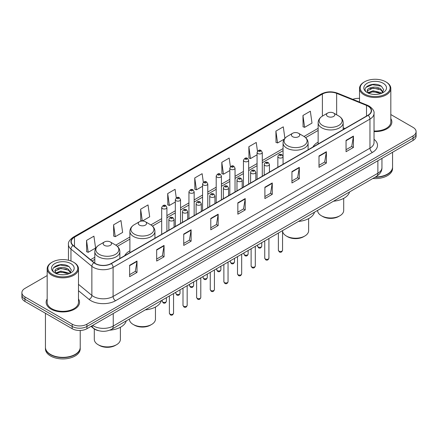 <?xml version="1.0" encoding="UTF-8"?>
<svg xmlns="http://www.w3.org/2000/svg" width="438" height="438" viewBox="0 0 438 438"><rect width="100%" height="100%" fill="white"/><g stroke="black" fill="none" stroke-linecap="round" stroke-linejoin="round"><path stroke-width="0.66" d="M129.894 250.821A18.434 10.643 0 0 0 124.704 255.683M318.136 142.142A18.434 10.643 0 0 0 312.946 147.004M98.616 330.685A10.435 6.022 180 0 1 93.639 328.484L91.044 326.343M47.178 275.562L24.955 288.396A10.435 6.022 0 0 0 21.9 292.655L21.9 297.199A10.435 6.022 0 0 0 24.955 301.459L72.177 328.719A10.435 6.022 0 0 0 86.932 328.719L413.045 140.439A10.435 6.022 0 0 0 416.1 136.18L416.1 133.908A10.435 6.022 0 0 1 413.045 138.167A10.435 6.022 0 0 0 416.1 133.908L416.1 131.635A10.435 6.022 0 0 0 413.045 127.376L390.822 114.548M21.9 292.655A10.435 6.022 0 0 0 24.955 296.915L72.177 324.175A10.435 6.022 0 0 0 86.932 324.175L86.932 326.447L413.045 138.167L86.932 326.447A10.435 6.022 0 0 1 72.177 326.447A10.435 6.022 0 0 0 86.932 326.447L86.932 328.719M24.955 296.915L24.955 299.187L72.177 326.447L24.955 299.187A10.435 6.022 0 0 1 21.9 294.927A10.435 6.022 0 0 0 24.955 299.187L24.955 301.459M47.178 298.957A16.693 9.636 0 0 0 46.138 302.308A16.693 9.636 0 0 0 51.027 309.124A16.693 9.636 0 0 0 69.22 311.215A16.693 9.636 0 0 0 79.524 302.308A16.693 9.636 0 0 0 78.484 298.957A16.693 9.636 0 0 1 79.524 302.308A16.693 9.636 0 0 1 69.22 311.215A16.693 9.636 0 0 1 51.027 309.124A16.693 9.636 0 0 1 46.138 302.308A16.693 9.636 0 0 1 47.178 298.957M367.986 106.138A11.131 6.428 180 0 1 371.249 110.677A11.131 6.428 180 0 1 367.986 115.221L111.132 263.517A11.131 6.428 180 0 1 94.143 262.658L73.239 245.422A11.131 6.428 180 0 1 71.23 241.738A11.131 6.428 180 0 1 74.487 237.193L322.39 94.066A11.131 6.428 180 0 1 336.647 93.349L366.502 105.416A11.131 6.428 180 0 1 367.986 106.138M368.183 106.023A11.41 6.586 0 0 0 366.661 105.284L336.806 93.212A11.41 6.586 0 0 0 322.198 93.951L74.29 237.078A11.41 6.586 0 0 0 73.015 245.515L93.918 262.751A11.41 6.586 0 0 0 111.329 263.632L368.183 115.336A11.41 6.586 0 0 0 368.183 106.023M129.626 265.308L129.626 276.668L137.006 272.409L137.006 261.048L129.626 265.308M129.626 274.653L135.309 271.368L136.974 261.426A2.781 1.604 -120 0 0 137.006 261.048M135.26 271.401L137.006 272.409M156.678 249.687L156.678 261.048L164.058 256.788L164.058 245.428L156.678 249.687M156.678 259.033L162.361 255.754L164.026 245.806A2.781 1.604 -120 0 0 164.058 245.428M162.312 255.781L164.058 256.788M183.73 234.067L183.73 245.428L191.11 241.168L191.11 229.808L183.73 234.067M183.73 243.413L189.413 240.133L191.083 230.185A2.781 1.604 -120 0 0 191.11 229.808M189.364 240.161L191.11 241.168M210.787 218.452L210.787 229.808L218.162 225.548L218.162 214.193L210.787 218.452M210.787 227.793L216.471 224.513L218.135 214.565A2.781 1.604 -120 0 0 218.162 214.193M216.416 224.541L218.162 225.548M346.053 140.357L346.053 151.718L353.428 147.453L353.428 136.098L346.053 140.357M346.053 149.697L351.736 146.418L353.4 136.475A2.781 1.604 -120 0 0 353.428 136.098M351.681 146.445L353.428 147.453M318.995 155.977L318.995 167.332L326.376 163.073L326.376 151.712L318.995 155.977M318.995 165.318L324.678 162.038L326.348 152.09A2.781 1.604 -120 0 0 326.376 151.712M324.629 162.065L326.376 163.073M291.943 171.592L291.943 182.953L299.324 178.693L299.324 167.332L291.943 171.592M291.943 180.938L297.626 177.658L299.291 167.71A2.781 1.604 -120 0 0 299.324 167.332M297.577 177.686L299.324 178.693M264.891 187.212L264.891 198.573L272.272 194.313L272.272 182.953L264.891 187.212M264.891 196.558L270.575 193.273L272.239 183.33A2.781 1.604 -120 0 0 272.272 182.953M270.525 193.306L272.272 194.313M237.839 202.832L237.839 214.193L245.214 209.933L245.214 198.573L237.839 202.832M237.839 212.173L243.523 208.893L245.187 198.951A2.781 1.604 -120 0 0 245.214 198.573M243.473 208.926L245.214 209.933M374.03 131.597A16.693 9.636 0 0 0 391.862 121.983A16.693 9.636 0 0 0 390.822 118.627A16.693 9.636 0 0 1 391.862 121.983A16.693 9.636 0 0 1 374.03 131.597M86.932 324.175L413.045 135.895A10.435 6.022 0 0 0 416.1 131.635M359.516 98.386A10.435 6.022 0 0 0 352.76 99.327M142.399 221.009L149.686 216.799L148.022 204.935L140.647 209.194L140.762 220.484M113.59 224.809L115.26 236.679L122.635 232.419L120.97 220.549L113.59 224.809L113.71 236.104M86.538 240.429L88.202 252.299L95.583 248.039L93.918 236.17L86.538 240.429L86.658 251.719M230.399 166.752L229.184 158.074L221.803 162.334L221.924 173.629M257.467 151.241L256.235 142.459L248.855 146.719L248.976 158.008M284.903 138.331L283.287 126.839L275.907 131.099L276.028 142.388M302.965 115.479L304.629 127.348L312.004 123.089L310.339 111.219L302.965 115.479L303.08 126.768M176.279 197.894L175.074 189.315L167.699 193.574L167.814 204.864M203.336 182.307L202.126 173.694L194.751 177.954L194.872 189.243M194.751 177.954L196.416 189.824L202.57 186.27M196.416 189.824L194.751 189.2M221.803 162.334L223.468 174.204L229.819 170.541M223.468 174.204L221.803 173.579M248.855 146.719L250.52 158.583L257.068 154.806M250.52 158.583L248.855 157.965M275.907 131.099L277.577 142.969L284.322 139.07M277.577 142.969L275.907 142.345M304.629 127.348L302.965 126.724M167.699 193.574L169.364 205.444L175.32 202.006M169.364 205.444L167.699 204.82M142.18 221.015L140.647 220.44M140.647 209.194L142.301 221.009M115.26 236.679L113.59 236.06M88.202 252.299L86.538 251.675M364.597 94.011A14.958 8.634 0 0 0 385.747 94.011A14.958 8.634 0 0 0 385.747 81.796L386.239 82.081A15.653 9.034 0 0 1 390.822 88.471A15.653 9.034 0 0 1 381.159 96.82A15.653 9.034 0 0 1 364.104 94.86A15.653 9.034 0 0 1 359.516 88.471A15.653 9.034 0 0 1 364.104 82.081L364.597 81.796A14.958 8.634 0 0 0 364.597 94.011M374.03 130.995A15.653 9.034 0 0 0 390.822 121.983L390.822 88.471M375.382 177.034A17.389 10.041 0 0 0 387.466 174.094A17.389 10.041 0 0 0 392.558 166.993L392.558 152.265M375.311 177.078A17.219 9.937 0 0 0 387.345 174.165A17.219 9.937 0 0 0 387.406 174.127M374.89 177.319A17.389 10.041 0 0 0 392.558 167.278A17.389 10.041 0 0 0 392.558 167.135M372.831 178.507A17.389 10.041 0 0 0 392.558 168.553L392.558 167.278M373.269 94.362L375.919 94.438M368.073 92.697L373.132 90.765L380.731 92.538L381.651 93.278M368.539 93.179L373.132 91.662L380.896 93.557M367.307 90.792L368.61 93.245M367.323 91.033C366.475 87.534 376.072 85.454 380.731 88.93L382.987 92.051M367.356 91.252L367.575 90.666L373.132 88.06L380.731 89.834L382.812 92.287M381.92 93.168L383.693 89.681L381.449 86.291C373.488 80.57 359.352 88.109 367.515 92.73L367.92 92.976M383.19 83.275A11.339 6.548 0 0 0 367.148 83.275A11.339 6.548 0 0 0 367.148 92.533A11.339 6.548 0 0 0 383.19 92.533A11.339 6.548 0 0 0 383.19 83.275M368.78 93.475L367.34 91.164M386.239 82.081L385.747 81.796A14.958 8.634 0 0 0 364.597 81.796M365.856 87.43L372.514 84.698L381.295 86.187M370.017 88.755L372.514 88.301L378.782 88.843M370.017 92.363L372.514 91.909L378.782 92.445M317.61 210.388L317.61 210.443A13.041 7.528 0 0 0 321.432 215.77L322.664 216.476A11.306 6.526 0 0 0 338.651 216.476L339.877 215.77A13.041 7.528 0 0 0 343.699 210.443L343.699 198.359M322.664 216.476L321.432 215.77A13.041 7.528 0 0 0 339.877 215.77M327.706 116.442A4.172 2.409 0 0 0 333.608 116.442A4.172 2.409 0 0 0 333.608 113.037L338.788 116.026A11.503 6.641 0 0 1 338.788 125.421A11.503 6.641 0 0 1 322.521 125.421A11.503 6.641 0 0 1 322.521 116.026C319.691 117.712 318.229 119.946 318.136 122.733A12.521 7.227 0 0 0 321.804 127.841A12.521 7.227 0 0 0 335.448 129.413A12.521 7.227 0 0 0 343.178 122.733C343.085 119.946 341.624 117.712 338.788 116.026L333.608 113.037A4.172 2.409 0 0 0 327.706 113.037A4.172 2.409 0 0 0 327.706 116.442M333.526 201.201A19.13 11.043 0 0 0 349.568 191.937M282.548 230.886A13.041 7.528 0 0 0 286.364 236.016L287.591 236.728A11.306 6.526 0 0 0 303.578 236.728L304.81 236.016A13.041 7.528 0 0 0 308.626 230.689L308.626 218.606M287.591 236.728L286.364 236.016A13.041 7.528 0 0 0 304.81 236.016M292.633 136.694A4.172 2.409 0 0 0 298.535 136.694A4.172 2.409 0 0 0 298.535 133.283L303.72 136.278A11.503 6.641 0 0 1 303.72 145.668A11.503 6.641 0 0 1 287.454 145.668A11.503 6.641 0 0 1 287.448 136.278C284.618 137.959 283.156 140.193 283.063 142.98A12.521 7.227 0 0 0 286.731 148.093A12.521 7.227 0 0 0 300.375 149.659A12.521 7.227 0 0 0 308.106 142.98C308.013 140.193 306.551 137.959 303.72 136.278L298.535 133.283A4.172 2.409 0 0 0 292.633 133.283A4.172 2.409 0 0 0 292.633 136.694M298.453 221.447A19.13 11.043 0 0 0 314.495 212.184M129.374 319.067L129.374 319.121A13.041 7.528 0 0 0 133.19 324.449L134.422 325.155A11.306 6.526 0 0 0 150.409 325.155L151.636 324.449A13.041 7.528 0 0 0 155.457 319.121L155.457 307.038M134.422 325.155L133.19 324.449A13.041 7.528 0 0 0 151.636 324.449M139.465 225.121A4.172 2.409 0 0 0 145.367 225.121A4.172 2.409 0 0 0 145.367 221.716L150.546 224.705A11.503 6.641 0 0 1 150.552 224.705A11.503 6.641 0 0 1 150.546 234.1A11.503 6.641 0 0 1 134.28 234.1A11.503 6.641 0 0 1 134.28 224.705C131.449 226.391 129.987 228.625 129.894 231.412A12.521 7.227 0 0 0 133.563 236.525A12.521 7.227 0 0 0 147.206 238.091A12.521 7.227 0 0 0 154.937 231.412C154.844 228.625 153.382 226.391 150.552 224.705L145.367 221.716A4.172 2.409 0 0 0 139.465 221.716A4.172 2.409 0 0 0 139.465 225.121M145.285 309.88A19.13 11.043 0 0 0 161.326 300.616M94.301 328.971L94.301 339.368A13.041 7.528 0 0 0 98.123 344.695L99.349 345.407A11.306 6.526 0 0 0 115.336 345.407L116.568 344.695A13.041 7.528 0 0 0 120.39 339.368L120.39 327.285M99.349 345.407L98.123 344.695A13.041 7.528 0 0 0 116.568 344.695M104.392 245.373A4.172 2.409 0 0 0 110.294 245.373A4.172 2.409 0 0 0 110.294 241.962L115.479 244.957A11.503 6.641 0 0 1 115.479 254.347A11.503 6.641 0 0 1 99.212 254.347A11.503 6.641 0 0 1 99.212 244.957C96.376 246.638 94.915 248.872 94.822 251.658A12.521 7.227 0 0 0 98.49 256.772A12.521 7.227 0 0 0 112.139 258.338A12.521 7.227 0 0 0 119.864 251.658C119.771 248.872 118.309 246.638 115.479 244.957L110.294 241.962A4.172 2.409 0 0 0 104.392 241.962A4.172 2.409 0 0 0 104.392 245.373M109.812 330.159A19.13 11.043 0 0 0 126.259 320.862M52.253 274.336A14.958 8.634 0 0 0 73.403 274.336A14.958 8.634 0 0 0 73.403 262.127L73.896 262.411A15.653 9.034 0 0 1 78.484 268.801A15.653 9.034 0 0 1 68.821 277.15A15.653 9.034 0 0 1 51.761 275.19A15.653 9.034 0 0 1 47.178 268.801A15.653 9.034 0 0 1 51.761 262.411L52.253 262.127A14.958 8.634 0 0 0 52.253 274.336M47.178 268.801L47.178 302.308A15.653 9.034 0 0 0 51.761 308.697A15.653 9.034 0 0 0 68.821 310.657A15.653 9.034 0 0 0 78.484 302.308L78.484 268.801M75.068 354.457A17.219 9.937 0 0 1 75.002 354.49A17.219 9.937 0 0 1 50.655 354.49L50.534 354.419A17.389 10.041 0 0 0 75.128 354.419A17.389 10.041 0 0 0 80.22 347.323L80.22 330.471M45.442 347.465A17.389 10.041 0 0 0 45.442 347.608A17.389 10.041 0 0 0 50.534 354.703A17.389 10.041 0 0 0 69.483 356.882A17.389 10.041 0 0 0 80.22 347.608A17.389 10.041 0 0 0 80.22 347.465M45.442 347.608L45.442 348.883A17.389 10.041 0 0 0 50.534 355.985A17.389 10.041 0 0 0 69.483 358.158A17.389 10.041 0 0 0 80.22 348.883L80.22 347.608M60.931 274.686L63.581 274.763M55.73 273.022L60.794 271.089L68.388 272.869L69.308 273.608M56.195 273.509L60.794 271.993L68.558 273.881M54.969 271.117L56.267 273.569M54.985 271.363C54.137 267.859 63.734 265.784 68.388 269.26L70.649 272.381M55.018 271.576L55.237 270.996L60.794 268.385L68.388 270.164L70.469 272.617M69.576 273.493L71.356 270.005L69.105 266.622C61.15 260.9 47.008 268.434 55.177 273.06L55.582 273.307M70.852 263.599A11.339 6.548 0 0 0 54.81 263.599A11.339 6.548 0 0 0 54.81 272.863A11.339 6.548 0 0 0 70.852 272.863A11.339 6.548 0 0 0 70.852 263.599M56.442 273.805L55.002 271.489M45.442 313.285L45.442 347.323A17.389 10.041 0 0 0 50.534 354.419L50.655 354.49M73.896 262.411L73.403 262.127A14.958 8.634 0 0 0 52.253 262.127M53.518 267.755L60.176 265.023L68.952 266.518M57.679 269.085L60.176 268.631L66.445 269.167M57.679 272.693L60.176 272.239L66.445 272.775M92.637 325.429A13.912 8.032 0 0 0 93.573 326.02A13.912 8.032 0 0 0 113.245 326.02L377.874 173.24A13.912 8.032 0 0 0 381.952 167.562C382.051 171.012 380.211 173.968 376.434 176.426L111.805 329.206A6.959 4.019 60 0 0 113.245 326.02L113.245 313.526M377.874 160.746L377.874 173.24A6.959 4.019 60 0 1 376.434 176.426M92.073 325.752A6.959 4.654 129.5 0 0 93.289 328.013L91.175 326.272M413.045 140.439L413.045 135.895M72.177 328.719L72.177 324.175M374.03 139.3A17.389 10.041 180 0 1 372.415 152.424L115.561 300.72A3.477 2.009 60 0 1 113.097 296.46L369.957 148.164A13.912 8.032 0 0 0 374.03 142.487L374.03 113.404A13.912 8.032 180 0 1 369.957 119.087A3.477 2.009 -120 0 0 368.183 115.336M115.561 300.72A17.389 10.041 180 0 1 90.967 300.72A17.389 10.041 180 0 1 89.018 299.378L78.484 290.69M93.918 262.751A3.477 2.327 129.5 0 0 91.865 266.309L91.865 295.387A13.912 8.032 0 0 0 93.425 296.46A13.912 8.032 0 0 0 113.097 296.46L113.097 267.377A13.912 8.032 180 0 1 91.865 266.309L70.961 249.069A13.912 8.032 180 0 1 68.443 244.464L68.443 260.227M374.03 113.404C374.495 111.23 372.897 108.81 369.234 106.133L367.405 105.246A3.477 1.632 112 0 0 366.661 105.284M367.405 105.246L337.55 93.179C331.79 91.137 326.321 91.433 321.147 94.066A3.477 2.009 60 0 1 322.198 93.951M74.29 237.078A3.477 2.009 -120 0 0 73.239 237.193C69.631 239.789 68.032 242.209 68.443 244.464M73.015 245.515A3.477 2.327 129.5 0 0 70.961 249.069L70.961 260.982M337.55 93.179A3.477 1.632 112 0 0 336.806 93.212M111.329 263.632A3.477 2.009 60 0 1 113.097 267.377L369.957 119.087L369.957 148.164A3.477 2.009 60 0 0 372.415 152.424M78.484 284.35L91.865 295.387A3.477 2.327 -50.5 0 1 89.018 299.378M74.487 237.193L74.487 246.452M366.502 105.416L366.502 116.081M336.647 93.349L336.647 114.789M344.963 128.515L343.178 127.792M322.39 94.066L322.39 116.103M318.136 128.329L304.038 136.47M283.063 148.581L262.285 160.576M257.068 163.588L248.664 168.438M243.446 171.455L235.036 176.306M229.819 179.317L221.414 184.174M216.197 187.185L207.787 192.041M202.57 195.052L194.16 199.903M188.942 202.92L180.538 207.771M175.32 210.782L166.911 215.638M161.693 218.65L150.869 224.902M129.894 237.013L115.802 245.149M94.822 257.259L90.573 259.712M237.839 203.194L245.187 198.951M264.891 187.573L272.239 183.33M291.943 171.953L299.291 167.71M318.995 156.333L326.348 152.09M346.053 140.713L353.4 136.475M210.787 218.808L218.135 214.565M183.73 234.429L191.083 230.185M156.678 250.049L164.026 245.806M129.626 265.669L136.974 261.426M282.548 250.301C281.858 252.179 280.791 252.726 279.345 251.949L278.371 250.301A2.086 1.205 0 0 0 278.984 251.149A2.086 1.205 0 0 0 281.256 251.412A2.086 1.205 0 0 0 282.548 250.301L282.548 230.629M278.617 157.647A2.606 1.506 180 0 1 277.851 156.585C278.519 154.444 279.882 153.826 281.946 154.724L283.068 156.585A2.606 1.506 180 0 1 281.459 157.976A2.606 1.506 180 0 1 278.617 157.647M281.076 154.811A0.871 0.504 0 0 0 279.844 154.811A0.871 0.504 0 0 0 279.844 155.517A0.871 0.504 0 0 0 281.076 155.517A0.871 0.504 0 0 0 281.076 154.811M268.921 258.168C268.237 260.041 267.169 260.594 265.718 259.816L264.749 258.168A2.086 1.205 0 0 0 265.357 259.017A2.086 1.205 0 0 0 267.634 259.28A2.086 1.205 0 0 0 268.921 258.168L268.921 238.496M264.99 165.515A2.606 1.506 180 0 1 264.224 164.453C264.891 162.312 266.255 161.693 268.319 162.591L269.441 164.453A2.606 1.506 180 0 1 267.832 165.843A2.606 1.506 180 0 1 264.99 165.515M267.448 162.679A0.871 0.504 0 0 0 266.222 162.679A0.871 0.504 0 0 0 266.222 163.385A0.871 0.504 0 0 0 267.448 163.385A0.871 0.504 0 0 0 267.448 162.679M255.299 266.03C254.609 267.908 253.542 268.461 252.096 267.678L251.122 266.03A2.086 1.205 0 0 0 251.735 266.884A2.086 1.205 0 0 0 254.007 267.147A2.086 1.205 0 0 0 255.299 266.03L255.299 246.364M251.363 173.382A2.606 1.506 180 0 1 250.602 172.315C251.27 170.179 252.633 169.555 254.692 170.459L255.819 172.315A2.606 1.506 180 0 1 254.21 173.711A2.606 1.506 180 0 1 251.363 173.382M253.826 170.541A0.871 0.504 0 0 0 252.595 170.541A0.871 0.504 0 0 0 252.595 171.253A0.871 0.504 0 0 0 253.826 171.253A0.871 0.504 0 0 0 253.826 170.541M241.672 273.898C240.982 275.776 239.914 276.323 238.469 275.546L237.5 273.898A2.086 1.205 0 0 0 238.108 274.752A2.086 1.205 0 0 0 240.385 275.009A2.086 1.205 0 0 0 241.672 273.898L241.672 254.232M237.741 181.25A2.606 1.506 180 0 1 236.974 180.182C237.642 178.042 239.006 177.423 241.07 178.321L242.192 180.182A2.606 1.506 180 0 1 240.582 181.573A2.606 1.506 180 0 1 237.741 181.25M240.199 178.408A0.871 0.504 0 0 0 238.967 178.408A0.871 0.504 0 0 0 238.967 179.12A0.871 0.504 0 0 0 240.199 179.12A0.871 0.504 0 0 0 240.199 178.408M228.045 281.765C227.36 283.643 226.293 284.191 224.842 283.413L223.873 281.765A2.086 1.205 0 0 0 224.486 282.614A2.086 1.205 0 0 0 226.758 282.877A2.086 1.205 0 0 0 228.045 281.765L228.045 262.094M224.114 189.117A2.606 1.506 180 0 1 223.353 188.05C224.021 185.909 225.384 185.29 227.442 186.188L228.57 188.05A2.606 1.506 180 0 1 226.961 189.44A2.606 1.506 180 0 1 224.114 189.117M226.577 186.276A0.871 0.504 0 0 0 225.346 186.276A0.871 0.504 0 0 0 225.346 186.982A0.871 0.504 0 0 0 226.577 186.982A0.871 0.504 0 0 0 226.577 186.276M214.423 289.633C213.733 291.505 212.665 292.058 211.22 291.281L210.251 289.633A2.086 1.205 0 0 0 210.859 290.482A2.086 1.205 0 0 0 213.136 290.744A2.086 1.205 0 0 0 214.423 289.633L214.423 269.961M210.492 196.98A2.606 1.506 180 0 1 209.725 195.917C210.393 193.777 211.757 193.158 213.821 194.056L214.943 195.917A2.606 1.506 180 0 1 213.333 197.308A2.606 1.506 180 0 1 210.492 196.98M212.95 194.144A0.871 0.504 0 0 0 211.718 194.144A0.871 0.504 0 0 0 211.718 194.85A0.871 0.504 0 0 0 212.95 194.85A0.871 0.504 0 0 0 212.95 194.144M200.796 297.495C200.111 299.373 199.044 299.926 197.593 299.143L196.624 297.495A2.086 1.205 0 0 0 197.237 298.349A2.086 1.205 0 0 0 199.509 298.612A2.086 1.205 0 0 0 200.796 297.495L200.796 277.829M196.865 204.847A2.606 1.506 180 0 1 196.104 203.785C196.766 201.644 198.135 201.02 200.193 201.923L201.321 203.785A2.606 1.506 180 0 1 199.706 205.176A2.606 1.506 180 0 1 196.865 204.847M199.323 202.006A0.871 0.504 0 0 0 198.096 202.006A0.871 0.504 0 0 0 198.096 202.717A0.871 0.504 0 0 0 199.323 202.717A0.871 0.504 0 0 0 199.323 202.006M187.174 305.363C186.484 307.241 185.416 307.788 183.971 307.011L182.996 305.363A2.086 1.205 0 0 0 183.61 306.217A2.086 1.205 0 0 0 185.882 306.474A2.086 1.205 0 0 0 187.174 305.363L187.174 285.696M183.243 212.715A2.606 1.506 180 0 1 182.476 211.647C183.144 209.506 184.507 208.888 186.572 209.786L187.694 211.647A2.606 1.506 180 0 1 186.084 213.038A2.606 1.506 180 0 1 183.243 212.715M185.701 209.873A0.871 0.504 0 0 0 184.469 209.873A0.871 0.504 0 0 0 184.469 210.585A0.871 0.504 0 0 0 185.701 210.585A0.871 0.504 0 0 0 185.701 209.873M173.547 313.23C172.862 315.108 171.795 315.656 170.344 314.878L169.375 313.23A2.086 1.205 0 0 0 169.982 314.084A2.086 1.205 0 0 0 172.26 314.342A2.086 1.205 0 0 0 173.547 313.23L173.547 293.559M169.615 220.582A2.606 1.506 180 0 1 168.854 219.515C169.517 217.374 170.88 216.755 172.944 217.653L174.067 219.515A2.606 1.506 180 0 1 172.457 220.905A2.606 1.506 180 0 1 169.615 220.582M172.074 217.741A0.871 0.504 0 0 0 170.847 217.741A0.871 0.504 0 0 0 170.847 218.452A0.871 0.504 0 0 0 172.074 218.452A0.871 0.504 0 0 0 172.074 217.741M258.201 247.021A2.086 1.205 0 0 0 260.479 247.278A2.086 1.205 0 0 0 261.765 246.167C261.075 248.045 260.008 248.592 258.562 247.815L257.593 246.167A2.086 1.205 0 0 0 258.201 247.021M262.285 176.251L262.285 152.451A2.606 1.506 180 0 1 260.676 153.842A2.606 1.506 180 0 1 257.834 153.519A2.606 1.506 180 0 1 257.068 152.451L257.068 179.262M259.061 151.389A0.871 0.504 0 0 0 260.292 151.389A0.871 0.504 0 0 0 260.292 150.677A0.871 0.504 0 0 0 259.061 150.677A0.871 0.504 0 0 0 259.061 151.389M244.579 254.889A2.086 1.205 0 0 0 246.851 255.146A2.086 1.205 0 0 0 248.138 254.035C247.454 255.912 246.386 256.46 244.935 255.683L243.966 254.035A2.086 1.205 0 0 0 244.579 254.889M248.664 184.113L248.664 160.319A2.606 1.506 180 0 1 247.054 161.71A2.606 1.506 180 0 1 244.207 161.387A2.606 1.506 180 0 1 243.446 160.319L243.446 187.13M245.439 159.257A0.871 0.504 0 0 0 246.665 159.257A0.871 0.504 0 0 0 246.665 158.545A0.871 0.504 0 0 0 245.439 158.545A0.871 0.504 0 0 0 245.439 159.257M230.952 262.751A2.086 1.205 0 0 0 233.224 263.014A2.086 1.205 0 0 0 234.516 261.902C233.826 263.775 232.759 264.328 231.313 263.55L230.339 261.902A2.086 1.205 0 0 0 230.952 262.751M235.036 191.981L235.036 168.187A2.606 1.506 180 0 1 233.427 169.577A2.606 1.506 180 0 1 230.585 169.249A2.606 1.506 180 0 1 229.819 168.187L229.819 194.992M231.811 167.119A0.871 0.504 0 0 0 233.043 167.119A0.871 0.504 0 0 0 233.043 166.413A0.871 0.504 0 0 0 231.811 166.413A0.871 0.504 0 0 0 231.811 167.119M217.33 270.618A2.086 1.205 0 0 0 219.602 270.881A2.086 1.205 0 0 0 220.889 269.764C220.204 271.642 219.137 272.195 217.686 271.412L216.717 269.764A2.086 1.205 0 0 0 217.33 270.618M221.414 199.848L221.414 176.054A2.606 1.506 180 0 1 219.799 177.445A2.606 1.506 180 0 1 216.958 177.116A2.606 1.506 180 0 1 216.197 176.054L216.197 202.86M218.19 174.986A0.871 0.504 0 0 0 219.416 174.986A0.871 0.504 0 0 0 219.416 174.275A0.871 0.504 0 0 0 218.19 174.275A0.871 0.504 0 0 0 218.19 174.986M203.703 278.486A2.086 1.205 0 0 0 205.975 278.743A2.086 1.205 0 0 0 207.267 277.632C206.577 279.51 205.51 280.057 204.064 279.28L203.09 277.632A2.086 1.205 0 0 0 203.703 278.486M207.787 207.716L207.787 183.916A2.606 1.506 180 0 1 206.178 185.307A2.606 1.506 180 0 1 203.336 184.984A2.606 1.506 180 0 1 202.57 183.916L202.57 210.727M204.562 182.854A0.871 0.504 0 0 0 205.794 182.854A0.871 0.504 0 0 0 205.794 182.142A0.871 0.504 0 0 0 204.562 182.142A0.871 0.504 0 0 0 204.562 182.854M190.076 286.353A2.086 1.205 0 0 0 192.353 286.611A2.086 1.205 0 0 0 193.64 285.499C192.955 287.377 191.888 287.925 190.437 287.147L189.468 285.499A2.086 1.205 0 0 0 190.076 286.353M194.16 215.578L194.16 191.784A2.606 1.506 180 0 1 192.55 193.174A2.606 1.506 180 0 1 189.709 192.851A2.606 1.506 180 0 1 188.942 191.784L188.942 218.595M190.941 190.722A0.871 0.504 0 0 0 192.167 190.722A0.871 0.504 0 0 0 192.167 190.01A0.871 0.504 0 0 0 190.941 190.01A0.871 0.504 0 0 0 190.941 190.722M176.454 294.216A2.086 1.205 0 0 0 178.726 294.478A2.086 1.205 0 0 0 180.018 293.367C179.328 295.245 178.261 295.792 176.815 295.015L175.841 293.367A2.086 1.205 0 0 0 176.454 294.216M180.538 223.446L180.538 199.651A2.606 1.506 180 0 1 178.928 201.042A2.606 1.506 180 0 1 176.081 200.714A2.606 1.506 180 0 1 175.32 199.651L175.32 226.457M177.313 198.584A0.871 0.504 0 0 0 178.545 198.584A0.871 0.504 0 0 0 178.545 197.877A0.871 0.504 0 0 0 177.313 197.877A0.871 0.504 0 0 0 177.313 198.584M162.826 302.083A2.086 1.205 0 0 0 165.104 302.346A2.086 1.205 0 0 0 166.391 301.229C165.701 303.107 164.633 303.66 163.188 302.877L162.219 301.229A2.086 1.205 0 0 0 162.826 302.083M166.911 231.313L166.911 207.519A2.606 1.506 180 0 1 165.301 208.91A2.606 1.506 180 0 1 162.46 208.581A2.606 1.506 180 0 1 161.693 207.519L161.693 234.325M163.692 206.451A0.871 0.504 0 0 0 164.918 206.451A0.871 0.504 0 0 0 164.918 205.74A0.871 0.504 0 0 0 163.692 205.74A0.871 0.504 0 0 0 163.692 206.451M111.805 329.206C106.21 332.02 100.609 332.02 95.013 329.206L93.289 328.013M381.952 167.562L381.952 158.392M321.147 94.066L73.239 237.193M318.136 130.447L305.625 137.669M283.063 150.694L262.285 162.69M257.068 165.706L248.664 170.557M243.446 173.568L235.036 178.425M229.819 181.436L221.414 186.292M216.197 189.304L207.787 194.154M202.57 197.171L194.16 202.022M188.942 205.033L180.538 209.89M175.32 212.901L166.911 217.757M161.693 220.768L152.457 226.101M129.894 239.126L117.384 246.348M94.822 259.373L92.084 260.96M359.516 102.059L359.516 88.471M343.178 129.549L343.178 122.733M318.136 144.003L318.136 122.733M327.706 113.037L322.521 116.026M308.106 149.796L308.106 142.98M283.063 156.448L283.063 142.98M292.633 133.283L287.448 136.278M154.937 238.228L154.937 231.412M129.894 252.688L129.894 231.412M139.465 221.716L134.28 224.705M119.864 258.475L119.864 251.658M94.822 263.161L94.822 251.658M104.392 241.962L99.212 244.957M278.371 250.301L278.371 233.043M277.851 167.261L277.851 156.585M283.068 164.25L283.068 156.585M264.749 258.168L264.749 240.905M264.224 175.129L264.224 164.453M269.441 172.118L269.441 164.453M251.122 266.03L251.122 248.773M250.602 182.996L250.602 172.315M255.819 179.985L255.819 172.315M237.5 273.898L237.5 256.641M236.974 190.864L236.974 180.182M242.192 187.853L242.192 180.182M223.873 281.765L223.873 264.508M223.353 198.726L223.353 188.05M228.57 195.715L228.57 188.05M210.251 289.633L210.251 272.37M209.725 206.594L209.725 195.917M214.943 203.582L214.943 195.917M196.624 297.495L196.624 280.238M196.104 214.461L196.104 203.785M201.321 211.45L201.321 203.785M182.996 305.363L182.996 288.105M182.476 222.329L182.476 211.647M187.694 219.318L187.694 211.647M169.375 313.23L169.375 295.973M168.854 230.191L168.854 219.515M174.067 227.18L174.067 219.515M261.765 246.167L261.765 242.63M262.285 152.451L261.163 150.59C259.646 149.5 258.283 150.119 257.068 152.451M257.593 246.167L257.593 245.039M248.138 254.035L248.138 250.498M248.664 160.319L247.536 158.457C246.025 157.368 244.661 157.987 243.446 160.319M243.966 254.035L243.966 252.907M234.516 261.902L234.516 258.36M235.036 168.187L233.914 166.325C232.397 165.23 231.034 165.854 229.819 168.187M230.339 261.902L230.339 260.769M220.889 269.764L220.889 266.227M221.414 176.054L220.287 174.193C218.776 173.098 217.412 173.716 216.197 176.054M216.717 269.764L216.717 268.636M207.267 277.632L207.267 274.095M207.787 183.916L206.665 182.055C205.148 180.965 203.785 181.584 202.57 183.916M203.09 277.632L203.09 276.504M193.64 285.499L193.64 281.962M194.16 191.784L193.038 189.922C191.526 188.833 190.158 189.451 188.942 191.784M189.468 285.499L189.468 284.371M180.018 293.367L180.018 289.825M180.538 199.651L179.41 197.79C177.899 196.695 176.536 197.319 175.32 199.651M175.841 293.367L175.841 292.239M166.391 301.229L166.391 297.692M166.911 207.519L165.788 205.657C164.277 204.562 162.909 205.181 161.693 207.519M162.219 301.229L162.219 300.101"/></g></svg>
